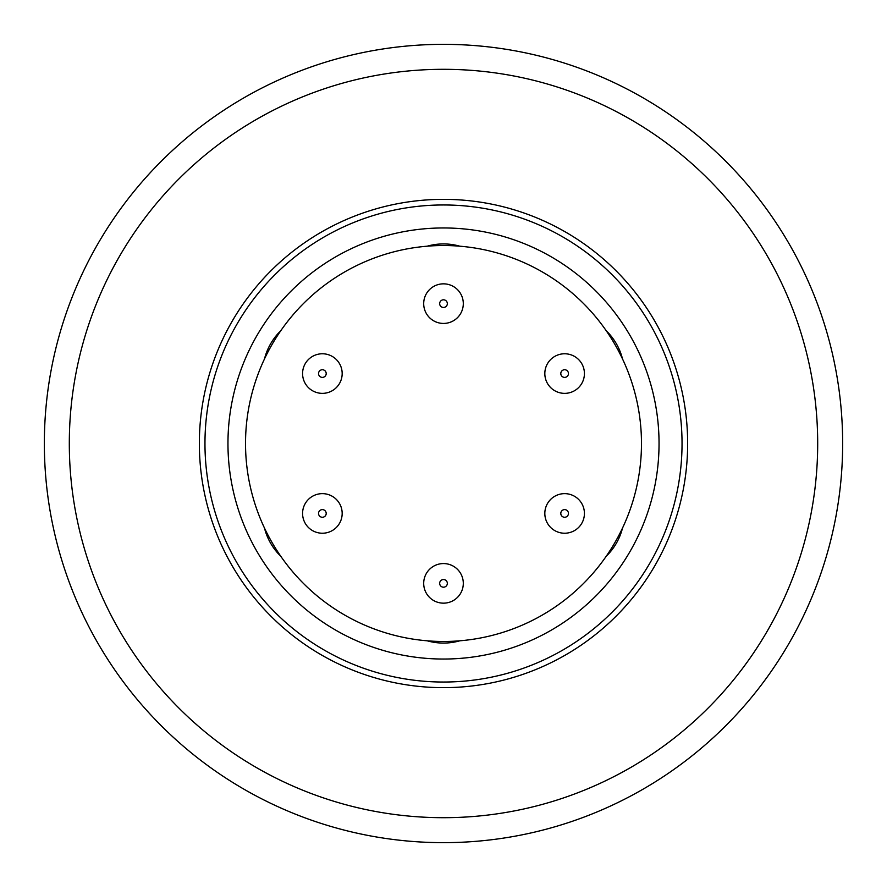 <?xml version="1.0" encoding="UTF-8"?>
<svg xmlns="http://www.w3.org/2000/svg" width="887" height="887" viewBox="0 0 887 887"><rect width="100%" height="100%" fill="white"/><g stroke="black" fill="none" stroke-linecap="round" stroke-linejoin="round"><path stroke-width="1.33" d="M443.5 204.964A238.536 238.536 0 0 1 682.036 443.5A238.536 238.536 0 0 1 443.5 682.036A238.536 238.536 0 0 1 204.964 443.5A238.536 238.536 0 0 1 443.5 204.964M69.308 443.5A374.192 374.192 0 0 0 443.5 817.692A374.192 374.192 0 0 0 817.692 443.5A374.192 374.192 0 0 0 443.5 69.308A374.192 374.192 0 0 0 69.308 443.5M443.5 659.041A215.541 215.541 0 0 1 227.959 443.5A215.541 215.541 0 0 1 443.5 227.959A215.541 215.541 0 0 1 659.041 443.5A215.541 215.541 0 0 1 443.5 659.041M443.5 842.65A399.15 399.15 0 0 0 842.65 443.5A399.15 399.15 0 0 0 443.5 44.35A399.15 399.15 0 0 0 44.35 443.5A399.15 399.15 0 0 0 443.5 842.65M322.38 493.638A19.802 19.802 0 0 1 342.171 513.429A19.802 19.802 0 0 1 322.38 533.231A19.802 19.802 0 0 1 302.578 513.429A19.802 19.802 0 0 1 322.38 493.638A19.802 19.802 0 0 1 342.171 513.429A19.802 19.802 0 0 1 322.38 533.231A19.802 19.802 0 0 1 302.578 513.429A19.802 19.802 0 0 1 322.38 493.638M302.578 373.571A19.802 19.802 0 0 1 322.38 353.769A19.802 19.802 0 0 1 342.171 373.571A19.802 19.802 0 0 1 322.38 393.362A19.802 19.802 0 0 1 302.578 373.571A19.802 19.802 0 0 1 322.38 353.769A19.802 19.802 0 0 1 342.171 373.571A19.802 19.802 0 0 1 322.38 393.362M622.519 528.031A59.717 59.717 0 0 1 606.22 556.271A59.717 59.717 0 0 0 622.519 528.031M641.478 443.5A197.978 197.978 0 0 1 443.5 641.478A197.978 197.978 0 0 1 245.522 443.5A197.978 197.978 0 0 1 443.5 245.522A197.978 197.978 0 0 1 641.478 443.5M443.5 243.925A59.717 59.717 0 0 0 427.19 246.198A59.717 59.717 0 0 1 459.81 246.198M280.78 556.271A59.717 59.717 0 0 1 264.481 528.031A59.717 59.717 0 0 0 280.78 556.271M606.22 330.729A59.717 59.717 0 0 1 622.519 358.969A59.717 59.717 0 0 0 606.22 330.729M564.62 353.769A19.802 19.802 0 0 1 584.422 373.571A19.802 19.802 0 0 1 564.62 393.362A19.802 19.802 0 0 1 544.829 373.571A19.802 19.802 0 0 1 564.62 353.769A19.802 19.802 0 0 1 584.422 373.571A19.802 19.802 0 0 1 564.62 393.362A19.802 19.802 0 0 1 544.829 373.571A19.802 19.802 0 0 1 564.62 353.769M459.81 640.802A59.717 59.717 0 0 1 427.19 640.802A59.717 59.717 0 0 0 459.81 640.802M443.5 563.567A19.802 19.802 0 0 1 463.302 583.358A19.802 19.802 0 0 1 443.5 603.16A19.802 19.802 0 0 1 423.698 583.358A19.802 19.802 0 0 1 443.5 563.567A19.802 19.802 0 0 1 463.302 583.358A19.802 19.802 0 0 1 443.5 603.16A19.802 19.802 0 0 1 423.698 583.358A19.802 19.802 0 0 1 443.5 563.567M443.5 283.84A19.802 19.802 0 0 1 463.302 303.642A19.802 19.802 0 0 1 443.5 323.433A19.802 19.802 0 0 1 423.698 303.642A19.802 19.802 0 0 1 443.5 283.84A19.802 19.802 0 0 1 463.302 303.642A19.802 19.802 0 0 1 443.5 323.433A19.802 19.802 0 0 1 423.698 303.642A19.802 19.802 0 0 1 443.5 283.84M264.481 358.969A59.717 59.717 0 0 1 280.78 330.729A59.717 59.717 0 0 0 264.481 358.969M564.62 493.638A19.802 19.802 0 0 1 584.422 513.429A19.802 19.802 0 0 1 564.62 533.231A19.802 19.802 0 0 1 544.829 513.429A19.802 19.802 0 0 1 564.62 493.638A19.802 19.802 0 0 1 584.422 513.429A19.802 19.802 0 0 1 564.62 533.231A19.802 19.802 0 0 1 544.829 513.429A19.802 19.802 0 0 1 564.62 493.638M199.353 443.5A244.147 244.147 0 0 1 443.5 199.353A244.147 244.147 0 0 1 687.647 443.5A244.147 244.147 0 0 1 443.5 687.647A244.147 244.147 0 0 1 199.353 443.5M322.38 509.604A3.836 3.836 0 0 1 326.205 513.429A3.836 3.836 0 0 1 322.38 517.265A3.836 3.836 0 0 1 318.544 513.429A3.836 3.836 0 0 1 322.38 509.604M326.205 373.571A3.836 3.836 0 0 1 322.38 377.396A3.836 3.836 0 0 1 318.544 373.571A3.836 3.836 0 0 1 322.38 369.735A3.836 3.836 0 0 1 326.205 373.571M564.62 369.735A3.836 3.836 0 0 1 568.456 373.571A3.836 3.836 0 0 1 564.62 377.396A3.836 3.836 0 0 1 560.795 373.571A3.836 3.836 0 0 1 564.62 369.735M443.5 579.533A3.836 3.836 0 0 1 447.336 583.358A3.836 3.836 0 0 1 443.5 587.194A3.836 3.836 0 0 1 439.664 583.358A3.836 3.836 0 0 1 443.5 579.533M443.5 299.806A3.836 3.836 0 0 1 447.336 303.642A3.836 3.836 0 0 1 443.5 307.467A3.836 3.836 0 0 1 439.664 303.642A3.836 3.836 0 0 1 443.5 299.806M564.62 509.604A3.836 3.836 0 0 1 568.456 513.429A3.836 3.836 0 0 1 564.62 517.265A3.836 3.836 0 0 1 560.795 513.429A3.836 3.836 0 0 1 564.62 509.604"/></g></svg>
